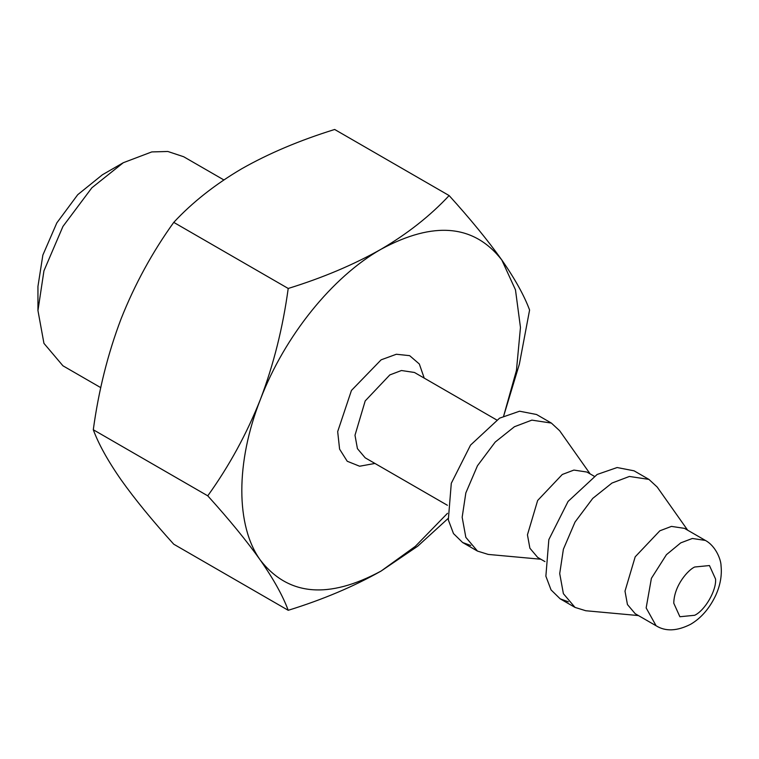 <?xml version="1.0" encoding="UTF-8"?>
<svg xmlns="http://www.w3.org/2000/svg" width="759" height="759" viewBox="0 0 759 759"><rect width="100%" height="100%" fill="white"/><g stroke="black" fill="none" stroke-linecap="round" stroke-linejoin="round"><path stroke-width="1.14" d="M37.95 310.554L37.95 286.418L42.855 255.1L56.83 222.89L77.741 194.683L102.399 174.779L123.309 162.711L91.886 187.767L62.95 226.429L43.946 270.811L37.95 310.554L43.946 343.372L62.95 365.81L100.786 387.659M223.839 179.921L183.659 156.733L167.834 151.477L151.762 151.923L123.309 162.711M694.675 615.283L679.893 616.744L673.774 603.215C674.058 585.189 688.565 569.573 694.675 567.011L709.456 565.55L715.576 579.079C716.515 590.483 705.016 610.397 694.675 615.283M659.837 530.807L671.449 526.395L684.466 528.359L705.377 540.427L692.35 538.473L680.738 542.875L666.44 554.677L651.402 578.33L646.156 607.931L656.108 625.767L635.198 613.699L627.446 604.543L624.999 591.147L635.198 556.812L659.837 530.807M173.754 222.378L288.211 288.467C322.85 277.747 353.817 264.654 381.122 249.199C407.63 233.649 430.296 215.765 449.129 195.566L334.662 129.476C299.672 140.349 268.705 153.441 241.76 168.745C214.987 184.503 192.321 202.387 173.754 222.378C152.312 252.216 134.751 284.378 121.07 318.875C107.892 353.59 98.632 390.543 93.291 429.746C98.613 444.129 107.873 460.817 121.07 479.792C134.722 499.014 152.274 520.484 173.754 544.212L288.211 610.302C282.889 595.919 273.629 579.24 260.432 560.256C246.789 541.034 229.227 519.564 207.757 495.836L93.291 429.746M638.423 615.568L585.777 610.739L575.018 607.409L563.387 593.671L559.715 573.576L563.387 549.241L575.018 522.069L592.741 498.397L611.972 483.056L629.391 476.453L648.926 479.394L657.19 487.041L687.692 530.228M449.129 195.566C470.571 219.247 488.122 240.717 501.803 259.976C514.991 278.933 524.251 295.612 529.592 310.023L519.393 364.026L503.682 415.979M568.349 601.811L560.17 598.832L551.043 589.885L545.873 576.195L548.842 539.611L568.093 501.414L597.124 474.479L617.124 467.535L634.078 470.827L648.926 479.394M448.076 518.492L417.716 546.195L381.122 571.034C353.817 586.489 322.85 599.582 288.211 610.302M544.943 561.594L537.647 557.381L529.896 548.226L527.448 534.829L537.647 500.485L562.286 474.479L573.899 470.077L586.916 472.041L594.212 476.254M207.757 495.836C229.19 466.007 246.751 433.835 260.432 399.338C273.61 364.633 282.87 327.67 288.211 288.467M540.873 559.241L488.227 554.421L477.468 551.081L465.836 537.344L462.165 517.249L465.836 492.923L477.468 465.741L495.191 442.08L514.422 426.738L531.841 420.125L551.376 423.076L559.639 430.723L590.141 473.901M503.663 415.989L516.443 370.439L520.465 327.461L515.475 289.834L501.803 259.976C473.986 224.408 433.759 220.812 381.122 249.199C332.262 276.883 284.473 336.341 260.432 399.338C235.613 462.259 235.613 525.987 260.432 560.256C288.249 595.824 328.486 599.42 381.122 571.034L415.344 546.347L447.478 513.312M470.798 545.493L462.62 542.514L453.484 533.568L448.322 519.868L451.292 483.293L470.542 445.097L499.574 418.162L519.573 411.207L536.528 414.499L551.376 423.076M374.946 463.445L359.614 466.225L347.224 461.254L339.596 449.138L337.679 431.615L351.445 390.449L381.122 359.832L396.34 354.254L409.642 355.658L419.329 363.997L424.215 378.105M496.661 419.936L414.461 372.479L401.445 370.515L389.832 374.918L365.193 400.923L354.994 435.258L357.432 448.654L365.193 457.819L447.393 505.276M656.108 625.767C665.539 631.659 677.028 631.165 690.595 624.306C701.145 618.12 709.551 608.405 715.832 595.151C720.329 585.094 722.065 575.256 721.031 565.635C721.059 560.085 715.965 546.11 705.377 540.427M575.018 607.409L560.17 598.832M477.468 551.081L462.62 542.514"/></g></svg>
